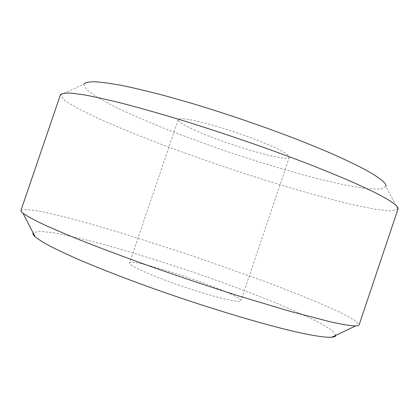 <?xml version="1.0" encoding="UTF-8"?>
<svg xmlns="http://www.w3.org/2000/svg" width="419" height="419" viewBox="0 0 419 419"><rect width="100%" height="100%" fill="white"/><g stroke="black" fill="none" stroke-linecap="round" stroke-linejoin="round"><path stroke-width="0.31" stroke-dasharray="2.1 1.57" d="M20.992 210.338L27.471 209.364L43.34 211.925L66.317 217.361C84.392 222.154 104.252 227.826 125.889 234.378L193.866 256.339L261.21 280.18C282.375 288.12 301.596 295.673 318.869 302.843L340.422 312.485L354.584 320.085L359.141 324.793M335.907 335.273L331.696 330.151L319.247 322.64C307.525 316.717 293.269 310.238 276.477 303.209C249.63 292.326 220.467 281.516 188.985 270.768C157.444 260.183 127.706 251.06 99.774 243.397C82.161 238.783 66.899 235.269 53.993 232.859L39.543 231.262L33.085 232.775M397.982 209.112L390.723 210.998L374.429 209.139L351.237 204.346C333.11 199.931 313.271 194.584 291.713 188.293C269.627 181.631 247.116 174.461 224.175 166.799C201.293 158.953 179.06 150.971 157.46 142.853C136.521 134.756 117.509 126.952 100.429 119.452L79.091 109.176L65.018 100.754L60.399 94.846M226.836 299.47C235.756 301.444 240.433 301.863 240.878 300.732C243.69 294.651 131.016 256.512 129.555 263.053C129.801 265.473 141.219 271.03 163.798 279.714C185.313 287.822 211.789 296.086 226.836 299.47M60.346 95.034L83.727 84.177L86.738 89.881L98.444 98.03L117.021 107.845C132.168 114.979 149.227 122.348 168.197 129.953C187.843 137.558 208.149 144.964 229.12 152.181C261.137 162.902 291.315 171.916 319.66 179.222L345.104 185.046L365.829 188.534L380.07 189.168L385.93 186.471L397.909 209.296M193.918 129.79C224.516 144.12 288.183 162.802 289.325 157.235C289.749 155.795 285.863 153.045 277.671 148.986C263.813 142.177 237.872 132.54 215.843 126.098C192.604 119.52 180.065 117.367 178.227 119.63C178.075 121.52 183.307 124.909 193.918 129.79M178.227 119.63L129.555 263.053M289.325 157.235L240.878 300.732"/><path stroke-width="0.63" d="M329.999 321.724L290.875 311.568L238.27 295.798C208.693 286.418 178.897 276.43 148.886 265.835C119.808 255.438 93.615 245.524 72.367 236.908C59.158 231.435 48.112 226.606 39.239 222.426C31.65 218.65 26.24 215.591 23.008 213.245C21.427 211.962 20.756 210.993 20.992 210.338L60.399 94.846C61.53 93.463 65.076 92.892 71.036 93.123L83.564 94.757C94.322 96.716 107.531 99.654 123.191 103.561C140.14 108.018 158.822 113.313 179.232 119.446C221.059 132.294 267.16 148.164 305.98 163.049C324.673 170.36 341.218 177.164 355.616 183.464L373.643 191.907C391.079 200.717 399.192 206.452 397.982 209.112L359.141 324.793C358.931 325.458 357.805 325.82 355.773 325.882C351.531 326.029 342.941 324.641 329.999 321.724M33.085 232.775C32.546 233.671 33.232 235.001 35.138 236.751C38.249 239.296 43.272 242.449 50.196 246.21C58.231 250.311 68.124 254.93 79.872 260.073C98.994 268.218 121.421 276.975 147.158 286.339C207.714 308.211 274.33 327.888 307.399 334.304C319.325 336.63 327.475 337.588 331.858 337.185C334.441 336.955 335.787 336.316 335.907 335.273M385.93 186.471C386.894 183.271 379.305 177.305 363.163 168.574C353.091 163.384 340.909 157.67 326.605 151.427L302.769 141.638C268.469 128.151 228.02 114.204 191.137 103.168L164.887 95.715C148.593 91.431 134.148 87.99 121.552 85.403C110.187 83.323 101.047 82.098 94.139 81.731C88.519 81.825 85.047 82.643 83.727 84.177M331.858 337.185L355.773 325.882M35.138 236.751L23.008 213.245"/></g></svg>
